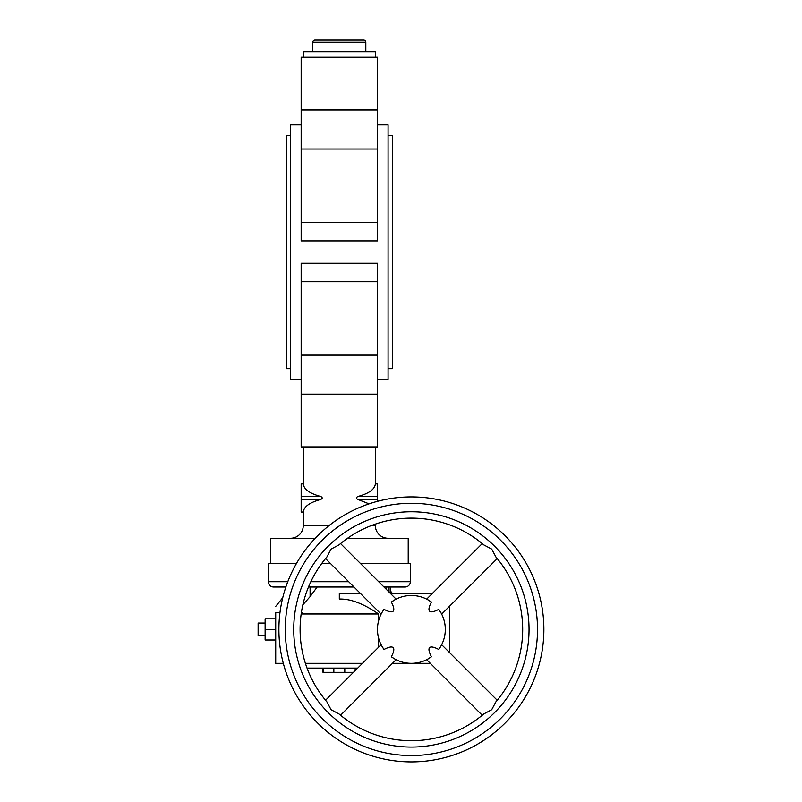 <?xml version="1.0" encoding="UTF-8"?>
<svg xmlns="http://www.w3.org/2000/svg" width="802" height="802" viewBox="0 0 802 802"><rect width="100%" height="100%" fill="white"/><g stroke="black" fill="none" stroke-linecap="round" stroke-linejoin="round"><path stroke-width="1.2" d="M375.346 57.253L375.346 51.759L303.276 51.759L303.276 57.253M363.687 40.1A2.115 2.115 0 0 1 365.812 42.215L312.82 42.215A2.115 2.115 0 0 1 314.935 40.1L363.687 40.1M377.471 124.891L388.068 124.891L388.068 379.276L377.471 379.276M301.161 124.891L290.555 124.891L290.555 379.276L301.161 379.276M388.068 368.669L392.308 368.669L392.308 135.488L388.068 135.488M290.555 135.488L286.314 135.488L286.314 368.669L290.555 368.669M378.684 581.711L410.323 581.711A5.303 5.303 0 0 1 405.03 587.014L383.978 587.014L386.464 587.014L386.464 589.5M285.863 587.014L273.602 587.014A5.303 5.303 0 0 1 268.299 581.711L268.299 563.696L296.339 563.696M354.003 587.014L308.489 587.014L310.093 587.014L310.093 596.638L302.855 604.778M330.685 563.696L321.572 563.696M315.236 538.262L270.414 538.262L270.414 563.696M388.068 538.262A12.722 12.722 0 0 1 375.346 525.541L371.436 525.541M329.141 525.541L303.276 525.541A12.722 12.722 0 0 1 290.555 538.262M303.286 483.947L303.286 483.947C303.918 489.32 309.662 493.471 320.509 496.418C322.735 497.461 322.735 498.503 320.509 499.546C309.662 502.493 303.918 506.643 303.286 512.017L301.161 512.017L301.161 483.817L303.286 483.947M301.161 394.153L301.161 446.914L377.471 446.914L377.471 394.153L301.161 394.153L301.161 355.136L377.471 355.136L377.471 394.153M301.161 149.032L377.471 149.032L377.471 57.253L301.161 57.253L301.161 240.901L377.471 240.901L377.471 222.435L301.161 222.435M377.471 355.136L377.471 263.257L301.161 263.257L301.161 355.136M377.471 149.032L377.471 222.435M369.07 503.867L358.113 499.546C355.898 498.503 355.898 497.461 358.113 496.418C368.96 493.471 374.704 489.32 375.346 483.947L377.471 483.817L377.471 501.34M361.532 495.435L358.123 496.418M408.208 563.696L408.208 538.262L347.537 538.262M410.323 581.711L410.323 563.696L360.659 563.696M362.484 663.324L305.392 663.324M378.544 647.264L378.544 637.891M378.544 620.928L378.544 613.981L301.171 613.981M378.544 613.981C363.557 603.645 350.474 598.673 339.316 599.054L339.316 593.37L360.359 593.37M495.957 557.069L491.696 549.099L483.796 544.899A111.288 111.288 0 0 0 338.985 544.899L339.045 544.839M440.779 612.487L438.744 609.36A61.042 10.596 -45 0 1 429.611 611.184A61.042 10.596 -45 0 1 431.436 602.051A33.915 33.915 0 0 0 391.336 602.051A61.042 10.596 -135 0 1 393.16 611.184A61.042 10.596 -135 0 1 384.028 609.36L383.577 609.991M382.444 647.094L384.028 649.46A61.042 10.596 135 0 1 393.16 647.635A61.042 10.596 135 0 1 391.336 656.768L394.454 658.803M326.815 557.069L326.875 557.009A111.288 111.288 0 0 0 326.875 701.82L331.076 709.72L339.045 713.981M278.895 629.41A132.49 132.49 0 0 0 411.386 761.9A132.49 132.49 0 0 0 543.876 629.41A132.49 132.49 0 0 0 411.386 496.919A132.49 132.49 0 0 0 278.895 629.41A132.49 132.49 0 0 1 411.386 496.919A132.49 132.49 0 0 1 543.876 629.41M265.121 635.775L258.124 635.775L258.124 623.054L265.121 623.054M307.036 668.096L357.712 668.096M326.875 557.009L331.076 549.099L338.985 544.899A111.288 111.288 0 0 1 411.386 518.122M431.436 602.051L427.416 599.515M427.416 599.525L429.461 600.708M427.436 659.294L431.436 656.768A61.042 10.596 45 0 1 429.611 647.635A61.042 10.596 45 0 1 438.744 649.46A33.915 33.915 0 0 0 438.744 609.36M438.744 649.46L440.769 646.352M391.336 656.768A33.915 33.915 0 0 0 431.436 656.768M495.957 701.75L495.907 701.82A111.288 111.288 0 0 0 495.907 557.009A111.288 111.288 0 0 1 522.673 629.41M495.907 701.82L491.696 709.72L483.726 713.981M411.386 740.697A111.288 111.288 0 0 1 338.985 713.93A111.288 111.288 0 0 0 483.796 713.93M384.028 609.36A33.915 33.915 0 0 0 384.028 649.46M394.454 600.016L395.356 599.525M395.356 599.515L391.336 602.051M322.995 668.096L322.995 672.337L353.471 672.337M283.317 663.324L275.718 663.324L275.718 629.41L265.121 629.41L265.121 640.006L275.718 640.006M265.121 629.41L265.121 618.813L275.718 618.813M275.718 629.41L275.718 612.457C275.718 604.317 275.718 604.317 275.718 612.457C275.718 604.317 275.718 604.317 275.718 612.457L279.988 612.457M390.183 593.219L390.183 587.014L388.86 587.014L388.86 591.886M317.161 587.014L310.093 596.638M432.438 593.37L390.343 593.37M301.392 612.457L302.314 612.457L301.291 613.139M430.313 663.324L392.459 663.324M449.541 652.577L449.541 606.242L449.541 652.577M348.7 581.711L310.835 581.711M287.778 581.711L268.299 581.711M377.471 499.546L358.113 499.546M377.471 496.418L358.113 496.418M320.509 496.418L301.161 496.418M320.509 499.546L301.161 499.546M377.471 110.004L301.161 110.004M377.471 281.733L301.161 281.733M411.386 755.544A126.125 126.125 0 0 0 537.52 629.41A126.125 126.125 0 0 0 411.386 503.285A126.125 126.125 0 0 0 285.261 629.41A126.125 126.125 0 0 0 411.386 755.544M293.732 629.41A117.653 117.653 0 0 0 411.386 747.063A117.653 117.653 0 0 0 529.039 629.41A117.653 117.653 0 0 0 411.386 511.756A117.653 117.653 0 0 0 293.732 629.41M355.176 668.096L355.176 670.632M344.79 668.096L344.79 672.337M323.447 668.096L323.447 672.337M333.843 668.096L333.843 672.337M312.82 51.759L312.82 42.215M303.276 525.541L303.276 512.137L301.161 512.137M301.161 483.817L303.276 483.817L303.276 446.914M375.346 446.914L375.346 483.817L377.471 483.817M375.346 525.541L375.346 524.117M365.812 51.759L365.812 42.215M441.661 614.121L497.22 558.573M340.549 715.244L396.098 659.685M325.552 558.573L381.11 614.121M426.674 659.685L482.233 715.244M441.661 644.698L497.22 700.256M340.549 543.576L396.098 599.134M355.637 670.171L355.637 668.096M325.552 700.256L381.11 644.698M426.674 599.134L482.233 543.576M282.745 597.701L275.718 606.382M390.183 590.673L392.368 593.37"/></g></svg>
